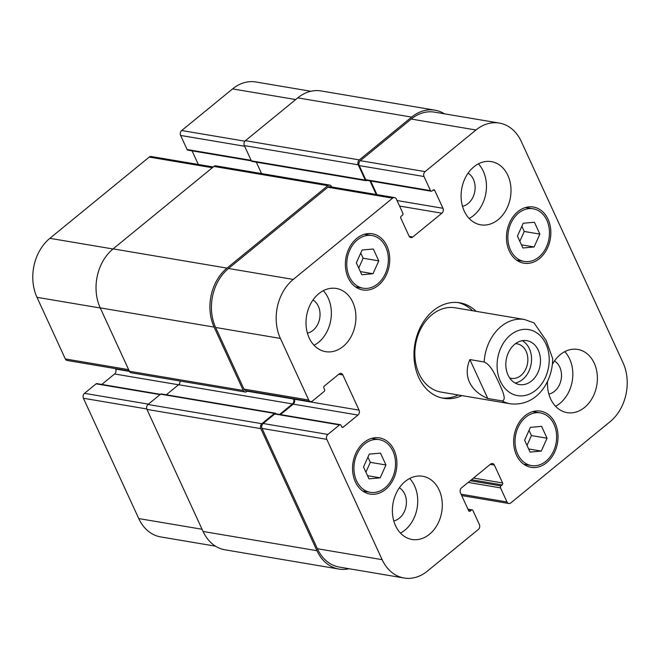 <?xml version="1.0" encoding="UTF-8"?>
<svg xmlns="http://www.w3.org/2000/svg" width="660" height="660" viewBox="0 0 660 660"><rect width="100%" height="100%" fill="white"/><g stroke="black" fill="none" stroke-linecap="round" stroke-linejoin="round"><path stroke-width="0.99" d="M515.113 383.023A22.258 17.177 99.6 0 0 529.369 348.719A22.258 17.177 99.6 0 0 522.258 340.684M509.677 377.957A17.506 13.513 99.6 0 0 511.31 378.37A17.506 13.513 99.6 0 0 525.17 370.252A17.506 13.513 99.6 0 0 526.135 351.359A17.506 13.513 99.6 0 0 517.135 343.835A17.506 13.513 99.6 0 0 515.46 343.695M538.296 350.221A22.258 17.177 -80.4 0 1 537.067 374.236A22.258 17.177 -80.4 0 1 519.445 384.557A22.258 17.177 -80.4 0 1 506.22 359.749A22.258 17.177 -80.4 0 1 526.861 340.667A22.258 17.177 -80.4 0 1 538.296 350.221M502.07 400.909L487.773 398.5L469.87 359.568L484.159 361.985C491.271 365.054 495.437 375.721 498.762 382.404C501.542 388.996 507.309 399.927 502.07 400.909A42.727 32.975 99.6 0 0 510.23 403.763C535.021 406.733 551.034 384.64 552.585 361.911L552.676 358.636L546.241 340.642L534.031 322.888M487.773 398.5C478.929 394.697 472.84 389.276 469.507 382.247C466.348 375.152 466.463 367.595 469.87 359.568M441.862 397.939A48.428 37.372 99.6 0 0 458.353 395.002M472.577 310.736A48.428 37.372 99.6 0 0 457.966 302.552M534.022 322.88L524.461 319.498L455.235 307.808A42.727 32.975 99.6 0 0 421.41 327.616A42.727 32.975 99.6 0 0 419.042 373.725A42.727 32.975 99.6 0 0 441.012 392.081L510.23 403.763M461.926 395.612A48.428 37.372 -80.4 0 1 443.635 398.302A48.428 37.372 -80.4 0 1 418.745 377.495A48.428 37.372 -80.4 0 1 421.418 325.248A48.428 37.372 -80.4 0 1 459.756 302.791A48.428 37.372 -80.4 0 1 476.157 311.338M215.523 546.175L160.718 536.927A42.727 32.975 -80.4 0 1 138.749 518.57L83.416 398.26A3.564 2.747 -80.4 0 1 84.488 393.343L96.121 383.831A1.427 1.097 -80.4 0 1 96.896 383.6L160.421 394.325M101.805 384.433L114.593 373.972A3.564 2.747 99.6 0 0 115.665 369.055L115.467 368.626M129.244 370.953L67.155 360.467A3.564 2.747 -80.4 0 1 65.323 358.941L36.985 297.322A42.727 32.975 -80.4 0 1 49.871 238.326L149.218 157.072A3.564 2.747 -80.4 0 1 151.165 156.502L213.254 166.98M198.305 164.456L192.043 150.843M251.377 160.858L187.828 150.133A1.427 1.097 -80.4 0 1 187.093 149.523L180.617 135.44A3.564 2.747 -80.4 0 1 181.69 130.523L232.584 88.902A42.727 32.975 -80.4 0 1 255.89 81.98L310.885 91.27M527.01 445.417L531.415 435.575L529.031 430.394M541.291 451.085L530.079 452.092L524.626 440.228L530.384 427.366L541.588 426.36L547.049 438.215L541.291 451.085L528.635 448.948M547.049 438.215L531.415 435.575M365.912 472.172L370.318 462.338L367.925 457.149M380.193 477.84L368.981 478.846L363.528 466.983L369.278 454.121L380.49 453.115L385.943 464.97L380.193 477.84L367.537 475.703M385.943 464.97L370.318 462.338M358.735 268.059L363.132 258.225L360.748 253.036M373.015 273.727L361.804 274.733L356.35 262.878L362.101 250.008L373.312 249.001L378.766 260.865L373.015 273.727L360.36 271.59M378.766 260.865L363.132 258.225M519.832 241.304L524.238 231.47L521.854 226.281M534.113 246.972L522.902 247.978L517.448 236.115L523.207 223.253L534.41 222.247L539.863 234.102L534.113 246.972L521.458 244.835M539.863 234.102L524.238 231.47M385.729 247.005A26.705 20.608 99.6 0 0 372.001 235.537A26.705 20.608 99.6 0 0 347.234 258.439A26.705 20.608 99.6 0 0 363.115 288.205A26.705 20.608 99.6 0 0 384.26 275.822A26.705 20.608 99.6 0 0 385.729 247.005M386.941 246.015A28.487 21.986 -80.4 0 1 385.374 276.754A28.487 21.986 -80.4 0 1 362.818 289.954A28.487 21.986 -80.4 0 1 345.881 258.209A28.487 21.986 -80.4 0 1 372.298 233.78A28.487 21.986 -80.4 0 1 386.941 246.015M392.914 451.118A26.705 20.608 99.6 0 0 379.178 439.642A26.705 20.608 99.6 0 0 354.412 462.553A26.705 20.608 99.6 0 0 370.293 492.31A26.705 20.608 99.6 0 0 391.438 479.935A26.705 20.608 99.6 0 0 392.914 451.118M394.119 450.128A28.487 21.986 -80.4 0 1 392.551 480.859A28.487 21.986 -80.4 0 1 369.996 494.068A28.487 21.986 -80.4 0 1 353.059 462.322A28.487 21.986 -80.4 0 1 379.475 437.893A28.487 21.986 -80.4 0 1 394.119 450.128M554.012 424.363A26.705 20.608 99.6 0 0 540.284 412.888A26.705 20.608 99.6 0 0 515.518 435.79A26.705 20.608 99.6 0 0 531.391 465.556A26.705 20.608 99.6 0 0 552.535 453.181A26.705 20.608 99.6 0 0 554.012 424.363M555.225 423.373A28.487 21.986 -80.4 0 1 553.649 454.105A28.487 21.986 -80.4 0 1 531.094 467.313A28.487 21.986 -80.4 0 1 514.157 435.567A28.487 21.986 -80.4 0 1 540.581 411.139A28.487 21.986 -80.4 0 1 555.225 423.373M546.835 220.25A26.705 20.608 99.6 0 0 533.107 208.774A26.705 20.608 99.6 0 0 508.34 231.676A26.705 20.608 99.6 0 0 524.213 261.442A26.705 20.608 99.6 0 0 545.358 249.067A26.705 20.608 99.6 0 0 546.835 220.25M548.047 219.26A28.487 21.986 -80.4 0 1 546.472 249.991A28.487 21.986 -80.4 0 1 523.916 263.2A28.487 21.986 -80.4 0 1 506.979 231.454A28.487 21.986 -80.4 0 1 533.404 207.025A28.487 21.986 -80.4 0 1 548.047 219.26M510.782 502.928A3.564 2.747 -80.4 0 1 508.835 503.497A3.564 2.747 -80.4 0 1 507.004 501.971L500.528 487.888A1.427 1.097 -80.4 0 1 500.957 485.917L502.169 484.927A1.427 1.097 99.6 0 0 502.598 482.963L494.365 465.061A3.564 2.747 99.6 0 0 492.533 463.534A3.564 2.747 99.6 0 0 490.594 464.112L461.513 487.888A3.564 2.747 99.6 0 0 460.441 492.805L468.674 510.708A1.427 1.097 99.6 0 0 470.184 511.087L471.397 510.097A1.427 1.097 -80.4 0 1 472.906 510.477L479.383 524.56A3.564 2.747 -80.4 0 1 478.31 529.477L427.416 571.098A42.727 32.975 -80.4 0 1 404.11 578.02A42.727 32.975 -80.4 0 1 382.14 559.663L326.807 439.354A3.564 2.747 -80.4 0 1 327.88 434.437L339.512 424.924A1.427 1.097 -80.4 0 1 341.022 425.304L341.698 426.772A1.427 1.097 99.6 0 0 343.208 427.152L357.984 415.066A3.564 2.747 99.6 0 0 359.065 410.149L342.862 374.938A3.564 2.747 99.6 0 0 341.038 373.411A3.564 2.747 99.6 0 0 339.091 373.989L324.308 386.075A1.427 1.097 99.6 0 0 323.878 388.039L324.555 389.507A1.427 1.097 -80.4 0 1 324.126 391.471L312.493 400.983A3.564 2.747 -80.4 0 1 310.555 401.56A3.564 2.747 -80.4 0 1 308.723 400.034L280.376 338.415A42.727 32.975 -80.4 0 1 293.263 279.419L392.617 198.165A3.564 2.747 -80.4 0 1 394.556 197.587A3.564 2.747 -80.4 0 1 396.388 199.122L402.864 213.205A1.427 1.097 -80.4 0 1 402.435 215.168L401.222 216.166A1.427 1.097 99.6 0 0 400.793 218.13L409.027 236.032A3.564 2.747 99.6 0 0 410.858 237.559A3.564 2.747 99.6 0 0 412.805 236.981L441.878 213.205A3.564 2.747 99.6 0 0 442.959 208.288L434.726 190.385A1.427 1.097 99.6 0 0 433.216 190.006L432.003 190.996A1.427 1.097 -80.4 0 1 430.493 190.616L424.017 176.525A3.564 2.747 -80.4 0 1 425.089 171.617L475.976 129.995A42.727 32.975 -80.4 0 1 499.282 123.073A42.727 32.975 -80.4 0 1 521.251 141.43L623.015 362.678A42.727 32.975 -80.4 0 1 610.129 421.674L510.782 502.928M352.77 302.222A32.051 24.733 -80.4 0 1 351.004 336.806A32.051 24.733 -80.4 0 1 325.627 351.664A32.051 24.733 -80.4 0 1 306.578 315.942A32.051 24.733 -80.4 0 1 336.303 288.461A32.051 24.733 -80.4 0 1 352.77 302.222M439.156 490.025A32.051 24.733 -80.4 0 1 437.382 524.601A32.051 24.733 -80.4 0 1 412.005 539.459A32.051 24.733 -80.4 0 1 392.956 503.745A32.051 24.733 -80.4 0 1 422.68 476.264A32.051 24.733 -80.4 0 1 439.156 490.025M552.387 364.303A32.051 24.733 -80.4 0 1 577.764 349.429A32.051 24.733 -80.4 0 1 594.239 363.198A32.051 24.733 -80.4 0 1 592.465 397.774A32.051 24.733 -80.4 0 1 567.097 412.632A32.051 24.733 -80.4 0 1 547.536 381.348M507.862 175.395A32.051 24.733 -80.4 0 1 506.088 209.971A32.051 24.733 -80.4 0 1 480.719 224.829A32.051 24.733 -80.4 0 1 461.662 189.115A32.051 24.733 -80.4 0 1 491.386 161.626A32.051 24.733 -80.4 0 1 507.862 175.395M314.077 345.287A32.051 24.733 99.6 0 0 328.21 298.081A32.051 24.733 99.6 0 0 323.293 290.689M307.395 333.102A17.506 13.513 99.6 0 0 319.729 318.161A17.506 13.513 99.6 0 0 312.98 300.003M400.455 533.09A32.051 24.733 99.6 0 0 414.587 485.876A32.051 24.733 99.6 0 0 409.67 478.483M393.772 520.905A17.506 13.513 99.6 0 0 406.106 505.964A17.506 13.513 99.6 0 0 399.366 487.806M555.538 406.255A32.051 24.733 99.6 0 0 569.679 359.048A32.051 24.733 99.6 0 0 564.762 351.656M548.864 394.078A17.506 13.513 99.6 0 0 561.19 379.137A17.506 13.513 99.6 0 0 554.449 360.971M469.161 218.46A32.051 24.733 99.6 0 0 483.302 171.245A32.051 24.733 99.6 0 0 478.376 163.853M462.487 206.275A17.506 13.513 99.6 0 0 474.812 191.334A17.506 13.513 99.6 0 0 468.072 173.167M434.957 110.179L321.073 90.948A42.727 32.975 99.6 0 0 297.767 97.87L245.421 140.679A3.564 2.747 99.6 0 0 244.349 145.588L251.369 160.85A1.427 1.097 99.6 0 0 252.103 161.461L365.986 180.691A1.427 1.097 -80.4 0 1 365.252 180.081L358.231 164.819A3.564 2.747 -80.4 0 1 359.304 159.901L411.65 117.1A42.727 32.975 -80.4 0 1 434.957 110.179A42.727 32.975 -80.4 0 1 444.477 113.825M256.311 162.17L261.558 173.572M329.744 185.089L215.861 165.858A3.564 2.747 99.6 0 0 213.922 166.435L113.116 248.878A42.727 32.975 99.6 0 0 100.229 307.873L129.385 371.258A3.564 2.747 99.6 0 0 131.216 372.784L245.099 392.007A3.564 2.747 -80.4 0 1 243.268 390.481L214.112 327.096A42.727 32.975 -80.4 0 1 226.999 268.108L327.805 185.666A3.564 2.747 -80.4 0 1 329.744 185.089A3.564 2.747 -80.4 0 1 331.576 186.615L331.749 186.986M179.999 381.018A3.564 2.747 -80.4 0 1 178.596 384.714L166.295 394.779M275.261 413.176L161.378 393.946A1.427 1.097 99.6 0 0 160.603 394.177L148.005 404.481A3.564 2.747 99.6 0 0 146.932 409.398L203.074 531.473A42.727 32.975 99.6 0 0 225.043 549.821L338.926 569.052A42.727 32.975 -80.4 0 1 316.957 550.696L260.815 428.629A3.564 2.747 -80.4 0 1 261.888 423.712L274.486 413.407A1.427 1.097 -80.4 0 1 275.995 413.787L276.02 413.845M404.11 578.02L339.355 567.088A42.727 32.975 -80.4 0 1 317.386 548.732L262.053 428.422A3.564 2.747 -80.4 0 1 263.125 423.505L274.758 413.993A1.427 1.097 -80.4 0 1 275.534 413.762L340.288 424.693M280.442 414.596L293.23 404.135A3.564 2.747 99.6 0 0 294.302 399.217L294.104 398.788M310.555 401.56L245.792 390.629A3.564 2.747 -80.4 0 1 243.969 389.103L215.622 327.475A42.727 32.975 -80.4 0 1 228.508 268.488L327.863 187.234A3.564 2.747 -80.4 0 1 329.802 186.656L394.556 197.587M376.942 194.618L370.681 181.005M431.228 191.227L366.465 180.295A1.427 1.097 -80.4 0 1 365.739 179.685L359.254 165.594A3.564 2.747 -80.4 0 1 360.327 160.677L411.221 119.064A42.727 32.975 -80.4 0 1 434.528 112.142L499.282 123.073M366.877 180.362L366.762 180.46A1.427 1.097 -80.4 0 1 365.986 180.691M376.216 194.494L369.955 180.881M247.64 390.943L247.038 391.429A3.564 2.747 -80.4 0 1 245.099 392.007M349.115 568.73A42.727 32.975 -80.4 0 1 338.926 569.052M279.625 414.455L292.479 403.945A3.564 2.747 99.6 0 0 293.551 399.028L293.387 398.665M549.145 362.332A33.47 25.831 99.6 0 0 517.58 330.825A33.47 25.831 99.6 0 0 500.371 381.241A33.47 25.831 99.6 0 0 528.726 394.399A33.47 25.831 99.6 0 0 549.145 362.332M524.461 319.498A42.727 32.975 99.6 0 0 484.159 361.985M202.059 529.262L138.749 518.57M146.759 408.961L83.416 398.26M148.426 404.143L84.488 393.343M160.058 394.63L96.121 383.831M178.53 384.772L114.593 373.972M129.451 371.382L115.665 369.055M128.634 369.633L65.323 358.941M100.295 308.005L36.985 297.322M112.984 248.985L49.871 238.326M212.338 167.731L149.218 157.072M251.13 160.331L187.093 149.523M244.654 146.248L180.617 135.44M244.918 141.19L181.69 130.523M295.697 99.561L232.584 88.902M461.092 494.216L507.004 501.971M468.196 482.427L500.528 487.888M470.258 480.736L500.957 485.917M471.471 479.746L502.169 484.927M473.542 478.055L502.598 482.963M490.273 464.376L494.365 465.061M468.748 510.848L470.184 511.087M468.138 509.545L471.397 510.097M317.386 548.732L382.14 559.663M262.053 428.422L326.807 439.354M263.125 423.505L327.88 434.437M274.758 413.993L339.512 424.924M341.773 426.913L343.208 427.152M293.23 404.135L357.984 415.066M294.302 399.217L359.065 410.149M338.77 374.245L342.862 374.938M243.969 389.103L308.723 400.034M215.622 327.475L280.376 338.415M228.508 268.488L293.263 279.419M327.863 187.234L392.617 198.165M409.216 236.379L412.805 236.981M399.58 206.06L441.878 213.205M397.039 200.533L442.959 208.288M433.084 190.105L434.726 190.385M365.739 179.685L430.493 190.616M359.254 165.594L424.017 176.525M360.327 160.677L425.089 171.617M411.221 119.064L475.976 129.995M203.074 531.473L316.957 550.696M146.932 409.398L260.815 428.629M148.005 404.481L261.888 423.712M160.603 394.177L274.486 413.407M178.596 384.714L292.479 403.945M247.302 391.223L293.551 399.028M129.385 371.258L243.268 390.481M100.229 307.873L214.112 327.096M113.116 248.878L226.999 268.108M213.922 166.435L327.805 185.666M251.369 160.85L365.252 180.081M244.349 145.588L358.231 164.819M245.421 140.679L359.304 159.901M297.767 97.87L411.65 117.1M372.001 235.537L364.46 234.259M363.115 288.205L355.567 286.927M379.178 439.642L371.638 438.372M370.293 492.31L362.744 491.04M540.284 412.888L532.736 411.617M531.391 465.556L523.85 464.285M533.107 208.774L525.558 207.504M524.213 261.442L516.673 260.172M461.695 495.544L508.835 503.497M467.957 509.157L472.172 509.866"/></g></svg>
